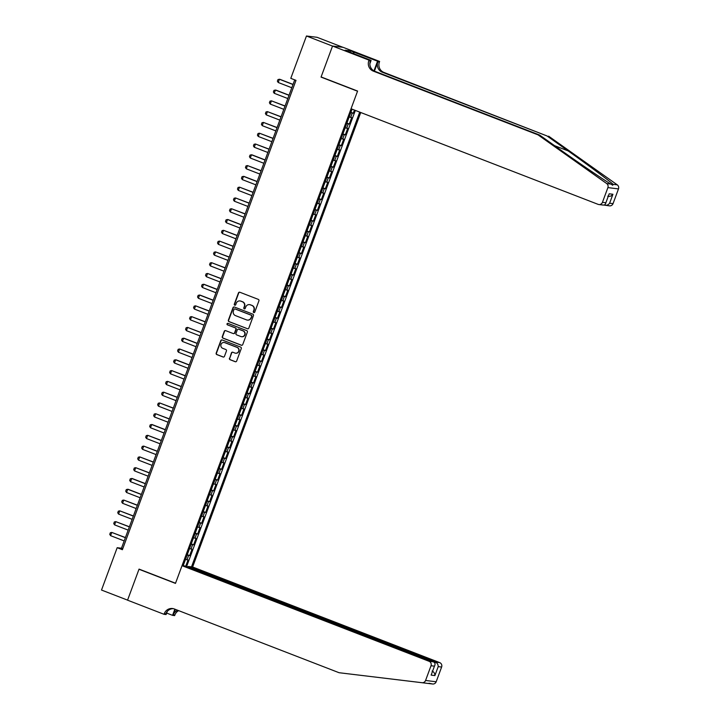 <?xml version="1.0" encoding="UTF-8"?>
<svg xmlns="http://www.w3.org/2000/svg" width="720" height="720" viewBox="0 0 720 720"><rect width="100%" height="100%" fill="white"/><g stroke="black" fill="none" stroke-linecap="round" stroke-linejoin="round"><path stroke-width="1.08" d="M253.764 312.552A0.792 0.765 -83 0 0 254.763 312.084L258.921 300.834A1.134 1.098 -83 0 0 258.291 299.376L239.868 292.257A1.134 1.098 -83 0 0 238.455 292.914L234.297 304.173A0.792 0.765 -83 0 0 234.909 305.235A0.792 0.765 -83 0 0 235.728 304.722L236.268 303.264A3.618 3.501 -83 0 1 240.795 301.149L242.325 301.743A3.618 3.501 -83 0 1 244.35 306.396L243.81 307.854A0.792 0.765 -83 0 0 244.431 308.916A0.792 0.765 -83 0 0 245.241 308.403L245.781 306.945A3.618 3.501 -83 0 1 250.308 304.83L251.847 305.424A3.618 3.501 -83 0 1 253.863 310.077L253.323 311.535A0.792 0.765 -83 0 0 253.764 312.552M249.642 304.641A3.618 3.501 -83 0 1 250.596 304.866L252.126 305.46A3.618 3.501 -83 0 1 254.151 310.113L253.611 311.571A0.792 0.765 -83 0 0 254.088 312.597M235.017 305.226A0.792 0.765 -83 0 0 235.053 305.235A0.792 0.765 -83 0 1 234.576 304.2L234.297 304.173M240.12 300.96A3.618 3.501 -83 0 1 241.083 301.176L242.613 301.77A3.618 3.501 -83 0 1 244.638 306.432L244.098 307.89A0.792 0.765 -83 0 0 244.575 308.916M229.437 358.254A1.134 1.098 -83 0 0 230.067 359.703L235.233 361.71A1.134 1.098 -83 0 0 236.646 361.044L241.272 348.543A1.134 1.098 -83 0 0 240.642 347.094L222.219 339.966A1.134 1.098 -83 0 0 220.806 340.623L216.18 353.124A1.134 1.098 -83 0 0 216.819 354.582L223.056 356.994A1.134 1.098 -83 0 0 224.469 356.328L226.449 350.982A1.134 1.098 -83 0 0 225.819 349.524L222.723 348.327A3.024 2.934 -83 0 1 224.145 342.495A3.024 2.934 -83 0 1 224.82 342.666L236.943 347.355A3.024 2.934 -83 0 1 235.53 353.196A3.024 2.934 -83 0 1 234.846 353.025L232.83 352.242A1.134 1.098 -83 0 0 231.417 352.908L229.725 358.29A1.134 1.098 -83 0 0 230.355 359.739L235.521 361.746A1.134 1.098 -83 0 0 235.629 361.782M139.05 569.106L127.575 600.129L101.511 590.049L117.18 547.695L122.391 549.711L296.001 80.37L290.79 78.345L306.459 36L332.523 46.089L321.048 77.103L357.534 91.224L175.536 583.227L139.05 569.106M247.419 328.77A1.134 1.098 -83 0 0 248.832 328.104L253.458 315.612A1.134 1.098 -83 0 0 252.828 314.154L234.405 307.026A1.134 1.098 -83 0 0 232.992 307.692L228.366 320.184A1.134 1.098 -83 0 0 228.996 321.642L247.707 328.806A1.134 1.098 -83 0 0 247.815 328.842M247.365 332.082L242.739 344.574A1.134 1.098 -83 0 1 241.326 345.24L222.903 338.112A1.134 1.098 -83 0 1 222.273 336.654L224.253 331.308A1.134 1.098 -83 0 1 225.666 330.642L233.136 333.531A1.134 1.098 -83 0 0 234.558 332.874L235.863 329.328A1.134 1.098 -83 0 0 235.233 327.87L227.457 324.855A0.792 0.765 -83 0 1 227.826 323.334A0.792 0.765 -83 0 1 228.006 323.379L246.735 330.624A1.134 1.098 -83 0 1 247.365 332.082M183.267 565.47L184.698 566.028M185.751 566.154L188.055 559.926L187.011 559.8L188.613 555.48L187.119 555.084M187.263 554.679L189.657 555.606L192.051 549.135L191.007 549.009L192.6 544.689L191.106 544.293M191.25 543.897L193.644 544.815L196.038 538.344L194.994 538.218L196.596 533.898L195.093 533.502M195.246 533.106L197.64 534.033L200.034 527.553L198.99 527.427L200.583 523.116L199.089 522.711M199.233 522.315L201.627 523.242L204.021 516.771L202.977 516.636L204.57 512.325L203.076 511.92M203.229 511.524L205.623 512.451L208.017 505.98L206.973 505.845L208.566 501.534L207.072 501.129M207.216 500.733L209.61 501.66L212.004 495.189L210.96 495.063L212.553 490.743L211.059 490.347M211.212 489.942L213.606 490.869L216 484.398L214.947 484.272L216.549 479.952L215.055 479.556M215.199 479.16L217.593 480.078L219.987 473.607L218.943 473.481L220.536 469.161L219.042 468.765M219.195 468.369L221.58 469.296L223.983 462.816L222.93 462.69L224.532 458.37L223.038 457.974M223.182 457.578L225.576 458.505L227.97 452.025L226.926 451.899L228.519 447.588L227.025 447.183M227.178 446.787L229.563 447.714L231.957 441.243L230.913 441.108L232.515 436.797L231.021 436.392M231.165 435.996L233.559 436.923L235.953 430.452L234.909 430.317L236.502 426.006L235.008 425.61M235.152 425.205L237.546 426.132L239.94 419.661L238.896 419.535L240.498 415.215L239.004 414.819M239.148 414.423L241.542 415.341L243.936 408.87L242.892 408.744L244.485 404.424L242.991 404.028M243.135 403.632L245.529 404.559L247.923 398.079L246.879 397.953L248.481 393.633L246.987 393.237M247.131 392.841L249.525 393.768L251.919 387.288L250.875 387.162L252.468 382.851L250.974 382.446M251.118 382.05L253.512 382.977L255.906 376.506L254.862 376.371L256.464 372.06L254.961 371.655M255.114 371.259L257.508 372.186L259.902 365.715L258.858 365.58L260.451 361.269L258.957 360.873M259.101 360.468L261.495 361.395L263.889 354.924L262.845 354.798L264.438 350.478L262.944 350.082M263.097 349.677L265.491 350.604L267.885 344.133L266.841 344.007L268.434 339.687L266.94 339.291M267.084 338.895L269.478 339.813L271.872 333.342L270.828 333.216L272.421 328.896L270.927 328.5M271.08 328.104L273.474 329.031L275.868 322.551L274.815 322.425L276.417 318.114L274.923 317.709M275.067 317.313L277.461 318.24L279.855 311.769L278.811 311.634L280.404 307.323L278.91 306.918M279.063 306.522L281.448 307.449L283.851 300.978L282.798 300.843L284.4 296.532L282.906 296.136M283.05 295.731L285.444 296.658L287.838 290.187L286.794 290.061L288.387 285.741L286.893 285.345M287.046 284.94L289.431 285.867L291.825 279.396L290.781 279.27L292.383 274.95L290.889 274.554M291.033 274.158L293.427 275.076L295.821 268.605L294.777 268.479L296.37 264.159L294.876 263.763M295.02 263.367L297.414 264.294L299.808 257.814L298.764 257.688L300.366 253.368L298.872 252.972M299.016 252.576L301.41 253.503L303.804 247.023L302.76 246.897L304.353 242.586L302.859 242.181M303.003 241.785L305.397 242.712L307.791 236.241L306.747 236.106L308.349 231.795L306.855 231.39M306.999 230.994L309.393 231.921L311.787 225.45L310.743 225.315L312.336 221.004L310.842 220.608M310.986 220.203L313.38 221.13L315.774 214.659L314.73 214.533L316.323 210.213L314.829 209.817M314.982 209.421L317.376 210.339L319.77 203.868L318.726 203.742L320.319 199.422L318.825 199.026M318.969 198.63L321.363 199.557L323.757 193.077L322.713 192.951L324.306 188.631L322.812 188.235M322.965 187.839L325.359 188.766L327.753 182.286L326.709 182.16L328.302 177.849L326.808 177.444M326.952 177.048L329.346 177.975L331.74 171.504L330.696 171.369L332.289 167.058L330.795 166.653M330.948 166.257L333.342 167.184L335.736 160.713L334.683 160.578L336.285 156.267L334.791 155.871M334.935 155.466L337.329 156.393L339.723 149.922L338.679 149.796L340.272 145.476L338.778 145.08M338.931 144.675L341.316 145.602L343.719 139.131L342.666 139.005L344.268 134.685L342.774 134.289M342.918 133.893L345.312 134.82L347.706 128.34L346.662 128.214L348.255 123.894L346.761 123.498M346.914 123.102L349.299 124.029L351.693 117.549L349.155 117.027M188.163 566.946L188.334 566.469L192.618 567L360.738 112.509M191.502 566.865L359.721 112.113M352.071 109.152L183.141 565.83M350.901 112.311L353.295 113.238L350.757 112.707M349.299 124.029L348.255 123.894M345.312 134.82L344.268 134.685M341.316 145.602L340.272 145.476M337.329 156.393L336.285 156.267M333.342 167.184L332.289 167.058M329.346 177.975L328.302 177.849M325.359 188.766L324.306 188.631M321.363 199.557L320.319 199.422M317.376 210.339L316.323 210.213M313.38 221.13L312.336 221.004M309.393 231.921L308.349 231.795M305.397 242.712L304.353 242.586M301.41 253.503L300.366 253.368M297.414 264.294L296.37 264.159M293.427 275.076L292.383 274.95M289.431 285.867L288.387 285.741M285.444 296.658L284.4 296.532M281.448 307.449L280.404 307.323M277.461 318.24L276.417 318.114M273.474 329.031L272.421 328.896M269.478 339.813L268.434 339.687M265.491 350.604L264.438 350.478M261.495 361.395L260.451 361.269M257.508 372.186L256.464 372.06M253.512 382.977L252.468 382.851M249.525 393.768L248.481 393.633M245.529 404.559L244.485 404.424M241.542 415.341L240.498 415.215M237.546 426.132L236.502 426.006M233.559 436.923L232.515 436.797M229.563 447.714L228.519 447.588M225.576 458.505L224.532 458.37M221.58 469.296L220.536 469.161M217.593 480.078L216.549 479.952M213.606 490.869L212.553 490.743M209.61 501.66L208.566 501.534M205.623 512.451L204.57 512.325M201.627 523.242L200.583 523.116M197.64 534.033L196.596 533.898M193.644 544.815L192.6 544.689M189.657 555.606L188.613 555.48M186.678 566.37L355.338 110.421M353.295 113.238L354.465 110.079M342.9 47.304L317.052 37.305L306.459 36M294.723 79.866L121.473 548.226L117.18 547.695M122.751 548.721L121.473 548.226M345.168 127.818L346.662 128.214M341.172 138.6L342.666 139.005M337.185 149.391L338.679 149.796M333.189 160.182L334.683 160.578M329.202 170.973L330.696 171.369M325.206 181.764L326.709 182.16M321.219 192.555L322.713 192.951M317.232 203.337L318.726 203.742M313.236 214.128L314.73 214.533M309.249 224.919L310.743 225.315M305.253 235.71L306.747 236.106M301.266 246.501L302.76 246.897M297.27 257.292L298.764 257.688M293.283 268.083L294.777 268.479M289.287 278.865L290.781 279.27M285.3 289.656L286.794 290.061M281.304 300.447L282.798 300.843M277.317 311.238L278.811 311.634M273.321 322.029L274.815 322.425M269.334 332.82L270.828 333.216M265.338 343.602L266.841 344.007M261.351 354.393L262.845 354.798M257.364 365.184L258.858 365.58M253.368 375.975L254.862 376.371M249.381 386.766L250.875 387.162M245.385 397.557L246.879 397.953M241.398 408.339L242.892 408.744M237.402 419.13L238.896 419.535M233.415 429.921L234.909 430.317M229.419 440.712L230.913 441.108M225.432 451.503L226.926 451.899M221.436 462.294L222.93 462.69M217.449 473.085L218.943 473.481M213.453 483.867L214.947 484.272M209.466 494.658L210.96 495.063M205.47 505.449L206.973 505.845M201.483 516.24L202.977 516.636M197.496 527.031L198.99 527.427M193.5 537.822L194.994 538.218M189.513 548.604L191.007 549.009M185.517 559.395L187.011 559.8M321.048 77.103L321.75 77.193M239.76 292.221A1.134 1.098 -83 0 0 238.743 292.95L234.576 304.2M234.297 306.99A1.134 1.098 -83 0 0 233.28 307.728L228.654 320.22A1.134 1.098 -83 0 0 229.284 321.678L247.707 328.806M251.595 316.224A0.792 0.765 -83 0 0 251.154 315.198L234.981 308.943A0.792 0.765 -83 0 0 233.991 309.411L233.424 310.941A3.618 3.501 -83 0 0 235.449 315.603L246.492 319.878A3.618 3.501 -83 0 0 251.028 317.754L251.883 316.251A0.792 0.765 -83 0 0 251.433 315.234L251.154 315.198M234.945 308.934A0.792 0.765 -83 0 1 235.269 308.979L251.433 315.234M247.455 320.094A3.618 3.501 -83 0 0 251.307 317.79L251.028 317.754M251.883 316.251L251.307 317.79M225.558 330.606A1.134 1.098 -83 0 0 224.541 331.344L222.561 336.69A1.134 1.098 -83 0 0 223.191 338.148L241.614 345.276A1.134 1.098 -83 0 0 241.722 345.312M233.541 333.603A1.134 1.098 -83 0 0 234.837 332.91L236.151 329.355A1.134 1.098 -83 0 0 235.521 327.906L227.457 324.855M227.97 323.361A0.792 0.765 -83 0 0 227.745 324.891M240.894 336.537A3.024 2.934 -83 0 0 244.782 334.413A3.024 2.934 -83 0 0 242.982 330.867L238.716 329.211A1.134 1.098 -83 0 0 237.303 329.877L235.989 333.423A1.134 1.098 -83 0 0 236.619 334.881L240.894 336.537M241.713 336.717A3.024 2.934 -83 0 0 243.27 330.903L242.982 330.867M238.599 329.175A1.134 1.098 -83 0 1 239.004 329.247L243.27 330.903M232.713 352.206A1.134 1.098 -83 0 0 231.696 352.935L229.725 358.29M235.674 353.205A3.024 2.934 -83 0 0 237.231 347.391L236.943 347.355M224.28 342.513A3.024 2.934 -83 0 1 225.108 342.702L237.231 347.391M222.111 339.93A1.134 1.098 -83 0 0 221.094 340.659L216.468 353.16A1.134 1.098 -83 0 0 217.098 354.618L223.344 357.03A1.134 1.098 -83 0 0 223.452 357.066M293.049 84.402L279.927 79.326L279.414 79.263L278.217 82.494L291.807 87.759M278.217 82.494L277.371 81.189L277.974 79.569L279.414 79.263L293.004 84.519M538.029 134.856L539.595 135.045L560.646 149.976C580.689 164.232 604.404 180.333 610.866 184.059L612.72 185.238L613.08 184.329C609.543 180.963 588.303 165.177 568.107 150.894L547.056 135.963L382.338 72.234A8.064 7.812 97 0 1 377.838 61.857L379.404 62.046L379.62 61.452L343.134 47.34L332.541 46.035L321.102 76.941L357.597 91.062L351.045 108.756L598.122 204.363A3.456 3.348 -83 0 0 602.442 202.329L607.896 187.605A3.456 3.348 -83 0 0 606.681 183.546L538.029 134.856L373.311 71.118A8.064 7.812 97 0 1 368.811 60.741L369.027 60.147L332.541 46.035M547.056 135.963L383.904 72.423A8.064 7.812 97 0 1 379.404 62.046M368.811 60.741L370.377 60.939A8.064 7.812 97 0 0 374.877 71.316L539.595 135.045M602.442 202.329L605.871 202.752L609.183 193.797L612.927 194.265L609.615 203.22L613.044 203.634L618.489 188.91L607.896 187.605M613.08 184.329L617.274 184.851L548.622 136.161M369.027 60.147L371.106 60.408L348.174 51.534M350.1 52.281L350.613 50.895L345.087 50.211L348.21 51.426M350.613 50.895L377.55 61.2L379.62 61.452M371.106 60.408L369.864 63.765M374.409 71.109L377.838 61.857M373.968 70.884L377.55 61.2M617.274 184.851A3.456 3.348 97 0 1 618.489 188.91M613.044 203.634A3.456 3.348 97 0 1 609.489 205.857L604.431 205.137C606.456 205.668 608.184 205.029 609.615 203.22M354.195 52.164L353.646 53.649M353.223 53.487L353.736 52.11M602.397 204.885C604.305 205.407 605.466 204.696 605.871 202.752L609.183 193.797M612.927 194.265C611.496 196.074 609.768 196.713 607.743 196.182M192.618 567L439.686 662.607A3.456 3.348 97 0 1 441.621 667.053L436.176 681.777A3.456 3.348 97 0 1 432.63 684L339.066 672.714L174.348 608.976A8.064 7.812 -83 0 0 164.259 613.71L164.043 614.304L127.557 600.183L138.987 569.268L175.473 583.389L182.025 565.695L429.093 661.302L433.377 661.824L186.3 566.226L182.025 565.695M432.63 684L428.985 683.235M139.689 569.358L138.987 569.268M441.621 667.053L438.201 666.63L434.889 675.585L431.136 675.126L434.448 666.162L431.019 665.748L425.574 680.472L436.176 681.777M426.222 683.208L339.066 672.714M167.274 611.433L166.113 614.556L164.043 614.304M178.668 610.65A8.064 7.812 -83 0 0 174.861 615.015L174.636 615.609L172.557 615.348L174.843 609.174M166.671 613.071L172.557 615.348M188.334 566.469L435.411 662.076L439.686 662.607M177.579 610.227A8.064 7.812 -83 0 0 173.286 614.817L175.311 609.354M422.037 682.695A3.456 3.348 -83 0 0 425.574 680.472M431.019 665.748A3.456 3.348 -83 0 0 429.093 661.302M173.322 608.661A8.064 7.812 -83 0 0 165.825 613.899L164.259 613.71M438.201 666.63C438.201 664.533 437.274 663.021 435.411 662.076L434.925 663.39M434.889 675.585C434.889 673.488 433.962 671.976 432.099 671.031M431.136 675.126L434.448 666.162C435.483 664.2 435.132 662.751 433.377 661.824M289.053 95.193L275.94 90.117L275.427 90.054L274.221 93.285L287.811 98.55M274.221 93.285L273.384 91.98L273.987 90.36L275.427 90.054L289.008 95.31M285.066 105.975L271.431 100.836L270.234 104.076L283.824 109.332M270.234 104.076L269.397 102.771L269.991 101.151L271.431 100.836L285.021 106.101M281.07 116.766L267.444 111.627L266.247 114.867L279.828 120.123M266.247 114.867L265.401 113.562L266.004 111.942L267.444 111.627L281.025 116.892M277.083 127.557L263.448 122.418L262.251 125.658L275.841 130.914M262.251 125.658L261.414 124.353L262.008 122.733L263.448 122.418L277.038 127.674M273.087 138.348L259.461 133.209L258.264 136.449L271.845 141.705M258.264 136.449L257.418 135.135L258.021 133.524L259.461 133.209L273.042 138.465M269.1 149.139L255.465 144L254.268 147.24L267.858 152.496M254.268 147.24L253.431 145.926L254.025 144.306L255.465 144L269.055 149.256M265.104 159.93L251.991 154.854L251.478 154.791L250.281 158.022L263.862 163.287M250.281 158.022L249.435 156.717L250.038 155.097L251.478 154.791L265.068 160.047M261.117 170.721L247.482 165.582L246.285 168.813L259.875 174.069M246.285 168.813L245.448 167.508L246.042 165.888L247.482 165.582L261.072 170.838M257.121 181.503L244.008 176.427L243.495 176.364L242.298 179.604L255.888 184.86M242.298 179.604L241.452 178.299L242.055 176.679L243.495 176.364L257.085 181.629M253.134 192.294L239.499 187.155L238.302 190.395L251.892 195.651M238.302 190.395L237.465 189.09L238.059 187.47L239.499 187.155L253.089 192.411M249.147 203.085L235.512 197.946L234.315 201.186L247.905 206.442M234.315 201.186L233.469 199.872L234.072 198.261L235.512 197.946L249.102 203.202M245.151 213.876L231.516 208.737L230.319 211.977L243.909 217.233M230.319 211.977L229.482 210.663L230.076 209.052L231.516 208.737L245.106 213.993M241.164 224.667L228.042 219.591L227.529 219.528L226.332 222.759L239.922 228.024M226.332 222.759L225.486 221.454L226.089 219.834L227.529 219.528L241.119 224.784M237.168 235.458L223.533 230.319L222.336 233.55L235.926 238.806M222.336 233.55L221.499 232.245L222.093 230.625L223.533 230.319L237.123 235.575M233.181 246.24L219.546 241.101L218.349 244.341L231.939 249.597M218.349 244.341L217.512 243.036L218.106 241.416L219.546 241.101L233.136 246.366M229.185 257.031L215.559 251.892L214.362 255.132L227.943 260.388M214.362 255.132L213.516 253.827L214.119 252.207L215.559 251.892L229.14 257.148M225.198 267.822L211.563 262.683L210.366 265.923L223.956 271.179M210.366 265.923L209.529 264.618L210.123 262.998L211.563 262.683L225.153 267.939M221.202 278.613L207.576 273.474L206.379 276.714L219.96 281.97M206.379 276.714L205.533 275.4L206.136 273.789L207.576 273.474L221.157 278.73M217.215 289.404L204.093 284.328L203.58 284.265L202.383 287.496L215.973 292.761M202.383 287.496L201.546 286.191L202.14 284.571L203.58 284.265L217.17 289.521M213.219 300.195L200.106 295.119L199.593 295.056L198.396 298.287L211.977 303.552M198.396 298.287L197.55 296.982L198.153 295.362L199.593 295.056L213.174 300.312M209.232 310.977L195.597 305.838L194.4 309.078L207.99 314.334M194.4 309.078L193.563 307.773L194.157 306.153L195.597 305.838L209.187 311.103M205.236 321.768L191.61 316.629L190.413 319.869L203.994 325.125M190.413 319.869L189.567 318.564L190.17 316.944L191.61 316.629L205.2 321.894M201.249 332.559L187.614 327.42L186.417 330.66L200.007 335.916M186.417 330.66L185.58 329.355L186.174 327.735L187.614 327.42L201.204 332.676M197.253 343.35L184.14 338.274L183.627 338.211L182.43 341.451L196.02 346.707M182.43 341.451L181.584 340.137L182.187 338.526L183.627 338.211L197.217 343.467M193.266 354.141L179.631 349.002L178.434 352.242L192.024 357.498M178.434 352.242L177.597 350.928L178.191 349.308L179.631 349.002L193.221 354.258M189.279 364.932L176.157 359.856L175.644 359.793L174.447 363.024L188.037 368.289M174.447 363.024L173.601 361.719L174.204 360.099L175.644 359.793L189.234 365.049M185.283 375.723L171.648 370.584L170.451 373.815L184.041 379.071M170.451 373.815L169.614 372.51L170.208 370.89L171.648 370.584L185.238 375.84M181.296 386.505L167.661 381.366L166.464 384.606L180.054 389.862M166.464 384.606L165.618 383.301L166.221 381.681L167.661 381.366L181.251 386.631M177.3 397.296L163.665 392.157L162.468 395.397L176.058 400.653M162.468 395.397L161.631 394.092L162.234 392.472L163.665 392.157L177.255 397.413M173.313 408.087L159.678 402.948L158.481 406.188L172.071 411.444M158.481 406.188L157.644 404.874L158.238 403.263L159.678 402.948L173.268 408.204M169.317 418.878L155.691 413.739L154.494 416.979L168.075 422.235M154.494 416.979L153.648 415.665L154.251 414.045L155.691 413.739L169.272 418.995M165.33 429.669L152.208 424.593L151.695 424.53L150.498 427.761L164.088 433.026M150.498 427.761L149.661 426.456L150.255 424.836L151.695 424.53L165.285 429.786M161.334 440.46L147.708 435.321L146.511 438.552L160.092 443.808M146.511 438.552L145.665 437.247L146.268 435.627L147.708 435.321L161.289 440.577M157.347 451.242L143.712 446.103L142.515 449.343L156.105 454.599M142.515 449.343L141.678 448.038L142.272 446.418L143.712 446.103L157.302 451.368M153.351 462.033L139.725 456.894L138.528 460.134L152.109 465.39M138.528 460.134L137.682 458.829L138.285 457.209L139.725 456.894L153.306 462.15M149.364 472.824L135.729 467.685L134.532 470.925L148.122 476.181M134.532 470.925L133.695 469.62L134.289 468L135.729 467.685L149.319 472.941M145.368 483.615L132.255 478.539L131.742 478.476L130.545 481.716L144.135 486.972M130.545 481.716L129.699 480.402L130.302 478.791L131.742 478.476L145.332 483.732M141.381 494.406L128.268 489.33L127.746 489.267L126.549 492.498L140.139 497.763M126.549 492.498L125.712 491.193L126.306 489.573L127.746 489.267L141.336 494.523M137.394 505.197L123.759 500.058L122.562 503.289L136.152 508.545M122.562 503.289L121.716 501.984L122.319 500.364L123.759 500.058L137.349 505.314M133.398 515.979L119.763 510.84L118.566 514.08L132.156 519.336M118.566 514.08L117.729 512.775L118.323 511.155L119.763 510.84L133.353 516.105M129.411 526.77L115.776 521.631L114.579 524.871L128.169 530.127M114.579 524.871L113.733 523.566L114.336 521.946L115.776 521.631L129.366 526.896M125.415 537.561L111.78 532.422L110.583 535.662L124.173 540.918M110.583 535.662L109.746 534.357L110.34 532.737L111.78 532.422L125.37 537.678M350.649 117.423L352.251 113.112M568.107 150.894L554.535 145.647M382.338 72.234L383.904 72.423M374.877 71.316L373.311 71.118M606.681 183.546L610.866 184.059M173.286 614.817L174.861 615.015M598.896 204.552L603.153 205.074"/></g></svg>
